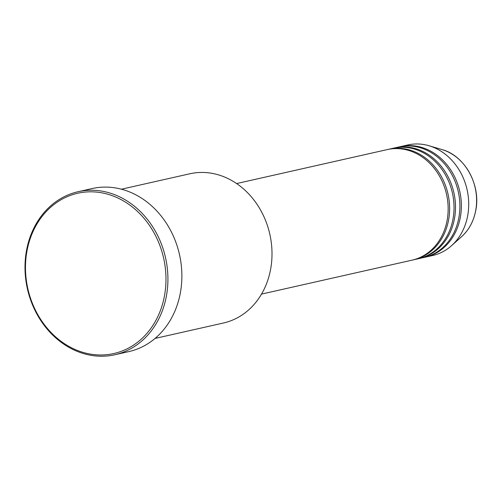 <?xml version="1.0" encoding="UTF-8"?>
<svg xmlns="http://www.w3.org/2000/svg" width="501" height="501" viewBox="0 0 501 501"><rect width="100%" height="100%" fill="white"/><g stroke="black" fill="none" stroke-linecap="round" stroke-linejoin="round"><path stroke-width="0.75" d="M261.522 294.1L412.166 260.132A56.657 47.996 -102.7 0 0 447.011 220.922A56.657 47.996 -102.7 0 0 387.242 149.592L236.597 183.56M412.899 259.956A56.657 47.996 -102.7 0 0 413.638 259.8A56.657 47.996 -102.7 0 0 448.476 220.59A56.657 47.996 -102.7 0 0 388.713 149.26A56.657 47.996 -102.7 0 0 387.981 149.436M413.638 259.8L418.041 258.804A56.657 47.996 -102.7 0 0 452.885 219.601A56.657 47.996 -102.7 0 0 393.116 148.265L388.713 149.26M418.773 258.635A56.657 47.996 -102.7 0 0 419.512 258.472A56.657 47.996 -102.7 0 0 454.351 219.269A56.657 47.996 -102.7 0 0 394.588 147.939A56.657 47.996 -102.7 0 0 393.855 148.108M419.512 258.472L423.915 257.483A56.657 47.996 -102.7 0 0 458.753 218.273A56.657 47.996 -102.7 0 0 398.99 146.943L394.588 147.939M424.648 257.307A56.657 47.996 -102.7 0 0 425.387 257.151A56.657 47.996 -102.7 0 0 460.225 217.941A56.657 47.996 -102.7 0 0 400.462 146.611A56.657 47.996 -102.7 0 0 399.729 146.787M155.059 338.432L223.421 323.013A76.484 64.792 -102.7 0 0 270.459 270.089A76.484 64.792 -102.7 0 0 189.773 173.791L121.411 189.203M164.315 296.692A82.151 69.595 -102.7 0 0 110.928 195.208A82.151 69.595 -102.7 0 0 27.142 250.112A82.151 69.595 -102.7 0 0 80.529 351.596A82.151 69.595 -102.7 0 0 164.315 296.692M26.691 249.542A83.567 70.791 77.3 0 1 78.081 191.714A83.567 70.791 77.3 0 1 166.232 296.93A83.567 70.791 77.3 0 1 114.842 354.758A83.567 70.791 77.3 0 1 26.691 249.542M114.842 354.758L128.795 351.614A83.567 70.791 -102.7 0 0 180.185 293.78A83.567 70.791 -102.7 0 0 92.034 188.57L78.081 191.714M425.387 257.151L432.726 255.491A56.657 47.996 -102.7 0 0 451.533 245.69A56.657 47.996 -102.7 0 0 467.565 216.288A56.657 47.996 -102.7 0 0 428.994 145.741A56.657 47.996 -102.7 0 0 407.801 144.958L400.462 146.611M475.606 211.027A49.348 41.802 -102.7 0 0 442.007 149.58C464.978 155.648 481.254 185.458 475.662 210.952C473.539 221.473 468.861 230.034 461.64 236.635A49.348 41.802 -102.7 0 0 475.606 211.027M442.007 149.58L428.994 145.741M461.64 236.635L451.533 245.69"/></g></svg>
